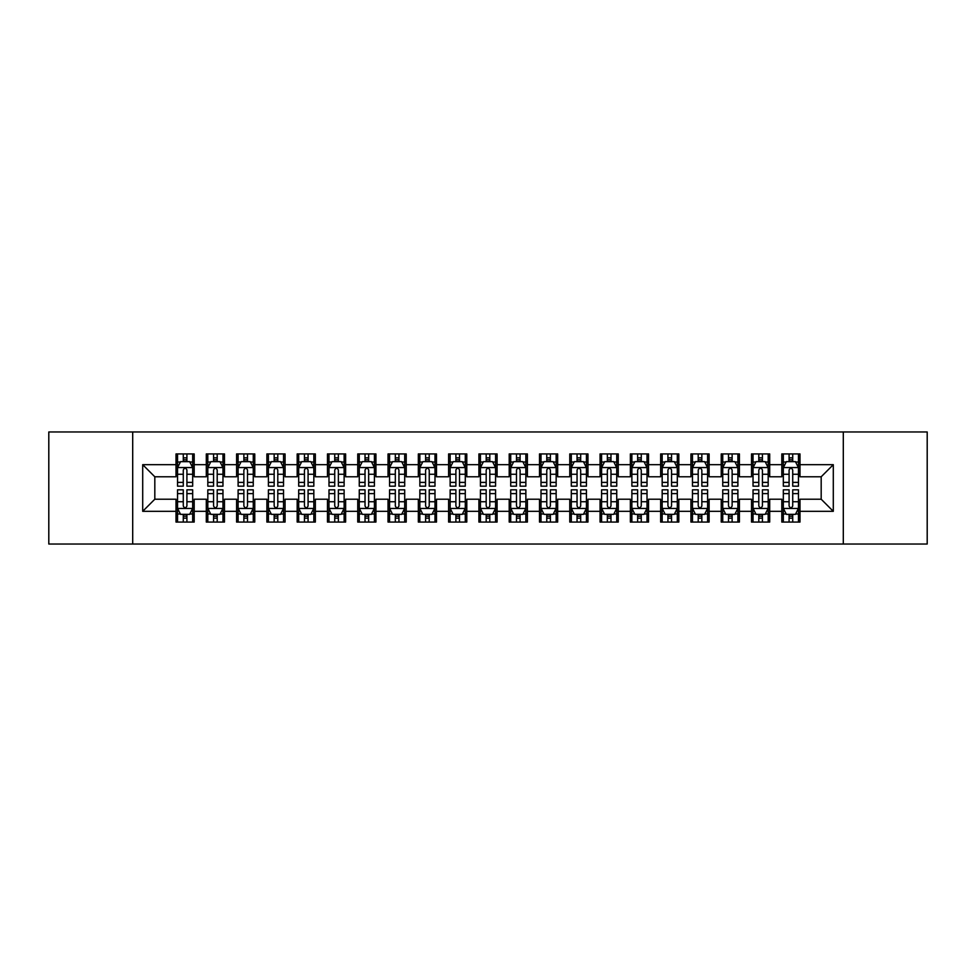 <?xml version="1.0" encoding="UTF-8"?>
<svg xmlns="http://www.w3.org/2000/svg" width="976" height="976" viewBox="0 0 976 976"><rect width="100%" height="100%" fill="white"/><g stroke="black" fill="none" stroke-linecap="round" stroke-linejoin="round"><path stroke-width="1.46" d="M843.301 544.035L927.2 544.035L927.2 431.965L843.301 431.965L843.301 544.035L132.699 544.035L132.699 431.965L48.8 431.965L48.8 544.035L132.699 544.035M843.301 431.965L132.699 431.965M142.703 511.326L142.703 464.674L176.022 464.674L176.022 476.788L154.818 476.788L154.818 499.212L142.703 511.326L176.022 511.326L176.022 522.075L194.187 522.075L194.187 511.326L206.302 511.326L206.302 522.075L224.48 522.075L224.48 511.326L236.595 511.326L236.595 522.075L254.773 522.075L254.773 511.326L266.887 511.326L266.887 522.075L285.065 522.075L285.065 511.326L297.18 511.326L297.18 522.075L315.346 522.075L315.346 511.326L327.46 511.326L327.46 522.075L345.638 522.075L345.638 511.326L357.753 511.326L357.753 522.075L375.931 522.075L375.931 511.326L388.045 511.326L388.045 522.075L406.223 522.075L406.223 511.326L418.338 511.326L418.338 522.075L436.504 522.075L436.504 511.326L448.618 511.326L448.618 522.075L466.796 522.075L466.796 511.326L478.911 511.326L478.911 522.075L497.089 522.075L497.089 511.326L509.204 511.326L509.204 522.075L527.382 522.075L527.382 511.326L539.496 511.326L539.496 522.075L557.662 522.075L557.662 511.326L569.777 511.326L569.777 522.075L587.955 522.075L587.955 511.326L600.069 511.326L600.069 522.075L618.247 522.075L618.247 511.326L630.362 511.326L630.362 522.075L648.54 522.075L648.54 511.326L660.654 511.326L660.654 522.075L678.82 522.075L678.82 511.326L690.935 511.326L690.935 522.075L709.113 522.075L709.113 511.326L721.227 511.326L721.227 522.075L739.405 522.075L739.405 511.326L751.52 511.326L751.52 522.075L769.698 522.075L769.698 511.326L781.813 511.326L781.813 522.075L799.978 522.075L799.978 499.212L821.182 499.212L821.182 476.788L799.978 476.788L799.978 464.674L833.297 464.674L833.297 511.326L799.978 511.326M799.978 464.674L799.978 453.925L781.813 453.925L781.813 464.674L769.698 464.674L769.698 453.925L751.52 453.925L751.52 464.674L739.405 464.674L739.405 453.925L721.227 453.925L721.227 464.674L709.113 464.674L709.113 453.925L690.935 453.925L690.935 464.674L678.82 464.674L678.82 453.925L660.654 453.925L660.654 464.674L648.54 464.674L648.54 453.925L630.362 453.925L630.362 464.674L618.247 464.674L618.247 453.925L600.069 453.925L600.069 464.674L587.955 464.674L587.955 453.925L569.777 453.925L569.777 464.674L557.662 464.674L557.662 453.925L539.496 453.925L539.496 464.674L527.382 464.674L527.382 453.925L509.204 453.925L509.204 464.674L497.089 464.674L497.089 453.925L478.911 453.925L478.911 464.674L466.796 464.674L466.796 453.925L448.618 453.925L448.618 464.674L436.504 464.674L436.504 453.925L418.338 453.925L418.338 464.674L406.223 464.674L406.223 453.925L388.045 453.925L388.045 464.674L375.931 464.674L375.931 453.925L357.753 453.925L357.753 464.674L345.638 464.674L345.638 453.925L327.46 453.925L327.46 464.674L315.346 464.674L315.346 453.925L297.18 453.925L297.18 464.674L285.065 464.674L285.065 453.925L266.887 453.925L266.887 464.674L254.773 464.674L254.773 453.925L236.595 453.925L236.595 464.674L224.48 464.674L224.48 453.925L206.302 453.925L206.302 464.674L194.187 464.674L194.187 453.925L176.022 453.925L176.022 464.674M769.698 511.326L769.698 499.212L781.813 499.212L781.813 511.326M833.297 464.674L821.182 476.788M739.405 511.326L739.405 499.212L751.52 499.212L751.52 511.326M781.813 464.674L781.813 476.788L769.698 476.788L769.698 464.674M709.113 511.326L709.113 499.212L721.227 499.212L721.227 511.326M751.52 464.674L751.52 476.788L739.405 476.788L739.405 464.674M678.82 511.326L678.82 499.212L690.935 499.212L690.935 511.326M721.227 464.674L721.227 476.788L709.113 476.788L709.113 464.674M648.54 511.326L648.54 499.212L660.654 499.212L660.654 511.326M690.935 464.674L690.935 476.788L678.82 476.788L678.82 464.674M618.247 511.326L618.247 499.212L630.362 499.212L630.362 511.326M660.654 464.674L660.654 476.788L648.54 476.788L648.54 464.674M587.955 511.326L587.955 499.212L600.069 499.212L600.069 511.326M630.362 464.674L630.362 476.788L618.247 476.788L618.247 464.674M557.662 511.326L557.662 499.212L569.777 499.212L569.777 511.326M600.069 464.674L600.069 476.788L587.955 476.788L587.955 464.674M527.382 511.326L527.382 499.212L539.496 499.212L539.496 511.326M569.777 464.674L569.777 476.788L557.662 476.788L557.662 464.674M497.089 511.326L497.089 499.212L509.204 499.212L509.204 511.326M539.496 464.674L539.496 476.788L527.382 476.788L527.382 464.674M466.796 511.326L466.796 499.212L478.911 499.212L478.911 511.326M509.204 464.674L509.204 476.788L497.089 476.788L497.089 464.674M436.504 511.326L436.504 499.212L448.618 499.212L448.618 511.326M478.911 464.674L478.911 476.788L466.796 476.788L466.796 464.674M406.223 511.326L406.223 499.212L418.338 499.212L418.338 511.326M448.618 464.674L448.618 476.788L436.504 476.788L436.504 464.674M375.931 511.326L375.931 499.212L388.045 499.212L388.045 511.326M418.338 464.674L418.338 476.788L406.223 476.788L406.223 464.674M345.638 511.326L345.638 499.212L357.753 499.212L357.753 511.326M388.045 464.674L388.045 476.788L375.931 476.788L375.931 464.674M315.346 511.326L315.346 499.212L327.46 499.212L327.46 511.326M357.753 464.674L357.753 476.788L345.638 476.788L345.638 464.674M285.065 511.326L285.065 499.212L297.18 499.212L297.18 511.326M327.46 464.674L327.46 476.788L315.346 476.788L315.346 464.674M254.773 511.326L254.773 499.212L266.887 499.212L266.887 511.326M297.18 464.674L297.18 476.788L285.065 476.788L285.065 464.674M224.48 511.326L224.48 499.212L236.595 499.212L236.595 511.326M266.887 464.674L266.887 476.788L254.773 476.788L254.773 464.674M194.187 511.326L194.187 499.212L206.302 499.212L206.302 511.326M236.595 464.674L236.595 476.788L224.48 476.788L224.48 464.674M154.818 499.212L176.022 499.212L176.022 511.326M206.302 464.674L206.302 476.788L194.187 476.788L194.187 464.674M781.813 461.502L783.325 461.502M798.466 461.502L799.978 461.502M751.52 461.502L753.033 461.502M768.185 461.502L769.698 461.502M721.227 461.502L722.74 461.502M737.893 461.502L739.405 461.502M690.935 461.502L692.46 461.502M707.6 461.502L709.113 461.502M660.654 461.502L662.167 461.502M677.307 461.502L678.82 461.502M630.362 461.502L631.875 461.502M647.015 461.502L648.54 461.502M600.069 461.502L601.582 461.502M616.734 461.502L618.247 461.502M569.777 461.502L571.302 461.502M586.442 461.502L587.955 461.502M539.496 461.502L541.009 461.502M556.149 461.502L557.662 461.502M509.204 461.502L510.716 461.502M525.857 461.502L527.382 461.502M478.911 461.502L480.424 461.502M495.576 461.502L497.089 461.502M448.618 461.502L450.143 461.502M465.284 461.502L466.796 461.502M418.338 461.502L419.851 461.502M434.991 461.502L436.504 461.502M388.045 461.502L389.558 461.502M404.698 461.502L406.223 461.502M357.753 461.502L359.266 461.502M374.418 461.502L375.931 461.502M327.46 461.502L328.985 461.502M344.125 461.502L345.638 461.502M297.18 461.502L298.693 461.502M313.833 461.502L315.346 461.502M266.887 461.502L268.4 461.502M283.54 461.502L285.065 461.502M236.595 461.502L238.107 461.502M253.26 461.502L254.773 461.502M206.302 461.502L207.815 461.502M222.967 461.502L224.48 461.502M176.022 461.502L177.534 461.502M192.675 461.502L194.187 461.502M176.022 514.498L177.534 514.498M192.675 514.498L194.187 514.498M206.302 514.498L207.815 514.498M222.967 514.498L224.48 514.498M236.595 514.498L238.107 514.498M253.26 514.498L254.773 514.498M266.887 514.498L268.4 514.498M283.54 514.498L285.065 514.498M297.18 514.498L298.693 514.498M313.833 514.498L315.346 514.498M327.46 514.498L328.985 514.498M344.125 514.498L345.638 514.498M357.753 514.498L359.266 514.498M374.418 514.498L375.931 514.498M388.045 514.498L389.558 514.498M404.698 514.498L406.223 514.498M418.338 514.498L419.851 514.498M434.991 514.498L436.504 514.498M448.618 514.498L450.143 514.498M465.284 514.498L466.796 514.498M478.911 514.498L480.424 514.498M495.576 514.498L497.089 514.498M509.204 514.498L510.716 514.498M525.857 514.498L527.382 514.498M539.496 514.498L541.009 514.498M556.149 514.498L557.662 514.498M569.777 514.498L571.302 514.498M586.442 514.498L587.955 514.498M600.069 514.498L601.582 514.498M616.734 514.498L618.247 514.498M630.362 514.498L631.875 514.498M647.015 514.498L648.54 514.498M660.654 514.498L662.167 514.498M677.307 514.498L678.82 514.498M690.935 514.498L692.46 514.498M707.6 514.498L709.113 514.498M721.227 514.498L722.74 514.498M737.893 514.498L739.405 514.498M751.52 514.498L753.033 514.498M768.185 514.498L769.698 514.498M781.813 514.498L783.325 514.498M798.466 514.498L799.978 514.498M142.703 464.674L154.818 476.788M821.182 499.212L833.297 511.326M186.916 457.866L183.281 457.866M192.675 482.388L186.916 482.388L186.916 486.182L192.675 486.182L192.675 467.711L189.649 461.648L180.56 461.648L177.534 467.711L177.534 486.182L183.281 486.182L183.281 482.388L177.534 482.388M177.534 467.711L177.534 453.925M192.675 467.711L192.675 453.925M183.281 461.648L183.281 453.925M186.916 453.925L186.916 461.648M186.916 482.388L186.916 469.981C185.708 467.638 184.501 467.638 183.281 469.981L183.281 482.388M186.916 461.502L183.281 461.502M183.281 518.134L186.916 518.134M177.534 493.612L183.281 493.612L183.281 489.818L177.534 489.818L177.534 508.289L180.56 514.352L189.649 514.352L192.675 508.289L192.675 489.818L186.916 489.818L186.916 493.612L192.675 493.612M192.675 508.289L192.675 522.075M177.534 508.289L177.534 522.075M186.916 514.352L186.916 522.075M183.281 522.075L183.281 514.352M183.281 493.612L183.281 506.019C184.501 508.362 185.708 508.362 186.916 506.019L186.916 493.612M183.281 514.498L186.916 514.498M217.209 457.866L213.573 457.866M222.967 482.388L217.209 482.388L217.209 486.182L222.967 486.182L222.967 467.711L219.942 461.648L210.853 461.648L207.815 467.711L207.815 486.182L213.573 486.182L213.573 482.388L207.815 482.388M207.815 467.711L207.815 453.925M222.967 467.711L222.967 453.925M213.573 461.648L213.573 453.925M217.209 453.925L217.209 461.648M217.209 482.388L217.209 469.981C216.001 467.638 214.793 467.638 213.573 469.981L213.573 482.388M217.209 461.502L213.573 461.502M247.501 457.866L243.866 457.866M253.26 482.388L247.501 482.388L247.501 486.182L253.26 486.182L253.26 467.711L250.222 461.648L241.145 461.648L238.107 467.711L238.107 486.182L243.866 486.182L243.866 482.388L238.107 482.388M238.107 467.711L238.107 453.925M253.26 467.711L253.26 453.925M243.866 461.648L243.866 453.925M247.501 453.925L247.501 461.648M247.501 482.388L247.501 469.981C246.294 467.638 245.074 467.638 243.866 469.981L243.866 482.388M247.501 461.502L243.866 461.502M213.573 518.134L217.209 518.134M207.815 493.612L213.573 493.612L213.573 489.818L207.815 489.818L207.815 508.289L210.853 514.352L219.942 514.352L222.967 508.289L222.967 489.818L217.209 489.818L217.209 493.612L222.967 493.612M222.967 508.289L222.967 522.075M207.815 508.289L207.815 522.075M217.209 514.352L217.209 522.075M213.573 522.075L213.573 514.352M213.573 493.612L213.573 506.019C214.781 508.362 216.001 508.362 217.209 506.019L217.209 493.612M213.573 514.498L217.209 514.498M243.866 518.134L247.501 518.134M238.107 493.612L243.866 493.612L243.866 489.818L238.107 489.818L238.107 508.289L241.145 514.352L250.222 514.352L253.26 508.289L253.26 489.818L247.501 489.818L247.501 493.612L253.26 493.612M253.26 508.289L253.26 522.075M238.107 508.289L238.107 522.075M247.501 514.352L247.501 522.075M243.866 522.075L243.866 514.352M243.866 493.612L243.866 506.019C245.074 508.362 246.281 508.362 247.501 506.019L247.501 493.612M243.866 514.498L247.501 514.498M277.794 457.866L274.158 457.866M283.54 482.388L277.794 482.388L277.794 486.182L283.54 486.182L283.54 467.711L280.515 461.648L271.426 461.648L268.4 467.711L268.4 486.182L274.158 486.182L274.158 482.388L268.4 482.388M268.4 467.711L268.4 453.925M283.54 467.711L283.54 453.925M274.158 461.648L274.158 453.925M277.794 453.925L277.794 461.648M277.794 482.388L277.794 469.981C276.574 467.638 275.366 467.638 274.158 469.981L274.158 482.388M277.794 461.502L274.158 461.502M308.074 457.866L304.439 457.866M313.833 482.388L308.074 482.388L308.074 486.182L313.833 486.182L313.833 467.711L310.807 461.648L301.718 461.648L298.693 467.711L298.693 486.182L304.439 486.182L304.439 482.388L298.693 482.388M298.693 467.711L298.693 453.925M313.833 467.711L313.833 453.925M304.439 461.648L304.439 453.925M308.074 453.925L308.074 461.648M308.074 482.388L308.074 469.981C306.867 467.638 305.659 467.638 304.439 469.981L304.439 482.388M308.074 461.502L304.439 461.502M274.158 518.134L277.794 518.134M268.4 493.612L274.158 493.612L274.158 489.818L268.4 489.818L268.4 508.289L271.426 514.352L280.515 514.352L283.54 508.289L283.54 489.818L277.794 489.818L277.794 493.612L283.54 493.612M283.54 508.289L283.54 522.075M268.4 508.289L268.4 522.075M277.794 514.352L277.794 522.075M274.158 522.075L274.158 514.352M274.158 493.612L274.158 506.019C275.366 508.362 276.574 508.362 277.794 506.019L277.794 493.612M274.158 514.498L277.794 514.498M304.439 518.134L308.074 518.134M298.693 493.612L304.439 493.612L304.439 489.818L298.693 489.818L298.693 508.289L301.718 514.352L310.807 514.352L313.833 508.289L313.833 489.818L308.074 489.818L308.074 493.612L313.833 493.612M313.833 508.289L313.833 522.075M298.693 508.289L298.693 522.075M308.074 514.352L308.074 522.075M304.439 522.075L304.439 514.352M304.439 493.612L304.439 506.019C305.659 508.362 306.867 508.362 308.074 506.019L308.074 493.612M304.439 514.498L308.074 514.498M338.367 457.866L334.731 457.866M344.125 482.388L338.367 482.388L338.367 486.182L344.125 486.182L344.125 467.711L341.1 461.648L332.011 461.648L328.985 467.711L328.985 486.182L334.731 486.182L334.731 482.388L328.985 482.388M328.985 467.711L328.985 453.925M344.125 467.711L344.125 453.925M334.731 461.648L334.731 453.925M338.367 453.925L338.367 461.648M338.367 482.388L338.367 469.981C337.159 467.638 335.951 467.638 334.731 469.981L334.731 482.388M338.367 461.502L334.731 461.502M334.731 518.134L338.367 518.134M328.985 493.612L334.731 493.612L334.731 489.818L328.985 489.818L328.985 508.289L332.011 514.352L341.1 514.352L344.125 508.289L344.125 489.818L338.367 489.818L338.367 493.612L344.125 493.612M344.125 508.289L344.125 522.075M328.985 508.289L328.985 522.075M338.367 514.352L338.367 522.075M334.731 522.075L334.731 514.352M334.731 493.612L334.731 506.019C335.939 508.362 337.159 508.362 338.367 506.019L338.367 493.612M334.731 514.498L338.367 514.498M368.66 457.866L365.024 457.866M374.418 482.388L368.66 482.388L368.66 486.182L374.418 486.182L374.418 467.711L371.38 461.648L362.303 461.648L359.266 467.711L359.266 486.182L365.024 486.182L365.024 482.388L359.266 482.388M359.266 467.711L359.266 453.925M374.418 467.711L374.418 453.925M365.024 461.648L365.024 453.925M368.66 453.925L368.66 461.648M368.66 482.388L368.66 469.981C367.452 467.638 366.232 467.638 365.024 469.981L365.024 482.388M368.66 461.502L365.024 461.502M365.024 518.134L368.66 518.134M359.266 493.612L365.024 493.612L365.024 489.818L359.266 489.818L359.266 508.289L362.303 514.352L371.38 514.352L374.418 508.289L374.418 489.818L368.66 489.818L368.66 493.612L374.418 493.612M374.418 508.289L374.418 522.075M359.266 508.289L359.266 522.075M368.66 514.352L368.66 522.075M365.024 522.075L365.024 514.352M365.024 493.612L365.024 506.019C366.232 508.362 367.44 508.362 368.66 506.019L368.66 493.612M365.024 514.498L368.66 514.498M398.952 457.866L395.317 457.866M404.698 482.388L398.952 482.388L398.952 486.182L404.698 486.182L404.698 467.711L401.673 461.648L392.584 461.648L389.558 467.711L389.558 486.182L395.317 486.182L395.317 482.388L389.558 482.388M389.558 467.711L389.558 453.925M404.698 467.711L404.698 453.925M395.317 461.648L395.317 453.925M398.952 453.925L398.952 461.648M398.952 482.388L398.952 469.981C397.744 467.638 396.524 467.638 395.317 469.981L395.317 482.388M398.952 461.502L395.317 461.502M395.317 518.134L398.952 518.134M389.558 493.612L395.317 493.612L395.317 489.818L389.558 489.818L389.558 508.289L392.584 514.352L401.673 514.352L404.698 508.289L404.698 489.818L398.952 489.818L398.952 493.612L404.698 493.612M404.698 508.289L404.698 522.075M389.558 508.289L389.558 522.075M398.952 514.352L398.952 522.075M395.317 522.075L395.317 514.352M395.317 493.612L395.317 506.019C396.524 508.362 397.732 508.362 398.952 506.019L398.952 493.612M395.317 514.498L398.952 514.498M429.233 457.866L425.609 457.866M434.991 482.388L429.233 482.388L429.233 486.182L434.991 486.182L434.991 467.711L431.965 461.648L422.876 461.648L419.851 467.711L419.851 486.182L425.609 486.182L425.609 482.388L419.851 482.388M419.851 467.711L419.851 453.925M434.991 467.711L434.991 453.925M425.609 461.648L425.609 453.925M429.233 453.925L429.233 461.648M429.233 482.388L429.233 469.981C428.025 467.638 426.817 467.638 425.609 469.981L425.609 482.388M429.233 461.502L425.609 461.502M425.609 518.134L429.233 518.134M419.851 493.612L425.609 493.612L425.609 489.818L419.851 489.818L419.851 508.289L422.876 514.352L431.965 514.352L434.991 508.289L434.991 489.818L429.233 489.818L429.233 493.612L434.991 493.612M434.991 508.289L434.991 522.075M419.851 508.289L419.851 522.075M429.233 514.352L429.233 522.075M425.609 522.075L425.609 514.352M425.609 493.612L425.609 506.019C426.817 508.362 428.025 508.362 429.233 506.019L429.233 493.612M425.609 514.498L429.233 514.498M459.525 457.866L455.89 457.866M465.284 482.388L459.525 482.388L459.525 486.182L465.284 486.182L465.284 467.711L462.258 461.648L453.169 461.648L450.143 467.711L450.143 486.182L455.89 486.182L455.89 482.388L450.143 482.388M450.143 467.711L450.143 453.925M465.284 467.711L465.284 453.925M455.89 461.648L455.89 453.925M459.525 453.925L459.525 461.648M459.525 482.388L459.525 469.981C458.317 467.638 457.11 467.638 455.89 469.981L455.89 482.388M459.525 461.502L455.89 461.502M455.89 518.134L459.525 518.134M450.143 493.612L455.89 493.612L455.89 489.818L450.143 489.818L450.143 508.289L453.169 514.352L462.258 514.352L465.284 508.289L465.284 489.818L459.525 489.818L459.525 493.612L465.284 493.612M465.284 508.289L465.284 522.075M450.143 508.289L450.143 522.075M459.525 514.352L459.525 522.075M455.89 522.075L455.89 514.352M455.89 493.612L455.89 506.019C457.097 508.362 458.317 508.362 459.525 506.019L459.525 493.612M455.89 514.498L459.525 514.498M489.818 457.866L486.182 457.866M495.576 482.388L489.818 482.388L489.818 486.182L495.576 486.182L495.576 467.711L492.538 461.648L483.462 461.648L480.424 467.711L480.424 486.182L486.182 486.182L486.182 482.388L480.424 482.388M480.424 467.711L480.424 453.925M495.576 467.711L495.576 453.925M486.182 461.648L486.182 453.925M489.818 453.925L489.818 461.648M489.818 482.388L489.818 469.981C488.61 467.638 487.39 467.638 486.182 469.981L486.182 482.388M489.818 461.502L486.182 461.502M486.182 518.134L489.818 518.134M480.424 493.612L486.182 493.612L486.182 489.818L480.424 489.818L480.424 508.289L483.462 514.352L492.538 514.352L495.576 508.289L495.576 489.818L489.818 489.818L489.818 493.612L495.576 493.612M495.576 508.289L495.576 522.075M480.424 508.289L480.424 522.075M489.818 514.352L489.818 522.075M486.182 522.075L486.182 514.352M486.182 493.612L486.182 506.019C487.39 508.362 488.61 508.362 489.818 506.019L489.818 493.612M486.182 514.498L489.818 514.498M520.11 457.866L516.475 457.866M525.857 482.388L520.11 482.388L520.11 486.182L525.857 486.182L525.857 467.711L522.831 461.648L513.742 461.648L510.716 467.711L510.716 486.182L516.475 486.182L516.475 482.388L510.716 482.388M510.716 467.711L510.716 453.925M525.857 467.711L525.857 453.925M516.475 461.648L516.475 453.925M520.11 453.925L520.11 461.648M520.11 482.388L520.11 469.981C518.903 467.638 517.683 467.638 516.475 469.981L516.475 482.388M520.11 461.502L516.475 461.502M516.475 518.134L520.11 518.134M510.716 493.612L516.475 493.612L516.475 489.818L510.716 489.818L510.716 508.289L513.742 514.352L522.831 514.352L525.857 508.289L525.857 489.818L520.11 489.818L520.11 493.612L525.857 493.612M525.857 508.289L525.857 522.075M510.716 508.289L510.716 522.075M520.11 514.352L520.11 522.075M516.475 522.075L516.475 514.352M516.475 493.612L516.475 506.019C517.683 508.362 518.89 508.362 520.11 506.019L520.11 493.612M516.475 514.498L520.11 514.498M550.391 457.866L546.767 457.866M556.149 482.388L550.391 482.388L550.391 486.182L556.149 486.182L556.149 467.711L553.124 461.648L544.035 461.648L541.009 467.711L541.009 486.182L546.767 486.182L546.767 482.388L541.009 482.388M541.009 467.711L541.009 453.925M556.149 467.711L556.149 453.925M546.767 461.648L546.767 453.925M550.391 453.925L550.391 461.648M550.391 482.388L550.391 469.981C549.183 467.638 547.975 467.638 546.767 469.981L546.767 482.388M550.391 461.502L546.767 461.502M546.767 518.134L550.391 518.134M541.009 493.612L546.767 493.612L546.767 489.818L541.009 489.818L541.009 508.289L544.035 514.352L553.124 514.352L556.149 508.289L556.149 489.818L550.391 489.818L550.391 493.612L556.149 493.612M556.149 508.289L556.149 522.075M541.009 508.289L541.009 522.075M550.391 514.352L550.391 522.075M546.767 522.075L546.767 514.352M546.767 493.612L546.767 506.019C547.975 508.362 549.183 508.362 550.391 506.019L550.391 493.612M546.767 514.498L550.391 514.498M580.683 457.866L577.048 457.866M586.442 482.388L580.683 482.388L580.683 486.182L586.442 486.182L586.442 467.711L583.416 461.648L574.327 461.648L571.302 467.711L571.302 486.182L577.048 486.182L577.048 482.388L571.302 482.388M571.302 467.711L571.302 453.925M586.442 467.711L586.442 453.925M577.048 461.648L577.048 453.925M580.683 453.925L580.683 461.648M580.683 482.388L580.683 469.981C579.476 467.638 578.268 467.638 577.048 469.981L577.048 482.388M580.683 461.502L577.048 461.502M577.048 518.134L580.683 518.134M571.302 493.612L577.048 493.612L577.048 489.818L571.302 489.818L571.302 508.289L574.327 514.352L583.416 514.352L586.442 508.289L586.442 489.818L580.683 489.818L580.683 493.612L586.442 493.612M586.442 508.289L586.442 522.075M571.302 508.289L571.302 522.075M580.683 514.352L580.683 522.075M577.048 522.075L577.048 514.352M577.048 493.612L577.048 506.019C578.256 508.362 579.476 508.362 580.683 506.019L580.683 493.612M577.048 514.498L580.683 514.498M610.976 457.866L607.34 457.866M616.734 482.388L610.976 482.388L610.976 486.182L616.734 486.182L616.734 467.711L613.697 461.648L604.62 461.648L601.582 467.711L601.582 486.182L607.34 486.182L607.34 482.388L601.582 482.388M601.582 467.711L601.582 453.925M616.734 467.711L616.734 453.925M607.34 461.648L607.34 453.925M610.976 453.925L610.976 461.648M610.976 482.388L610.976 469.981C609.768 467.638 608.56 467.638 607.34 469.981L607.34 482.388M610.976 461.502L607.34 461.502M607.34 518.134L610.976 518.134M601.582 493.612L607.34 493.612L607.34 489.818L601.582 489.818L601.582 508.289L604.62 514.352L613.697 514.352L616.734 508.289L616.734 489.818L610.976 489.818L610.976 493.612L616.734 493.612M616.734 508.289L616.734 522.075M601.582 508.289L601.582 522.075M610.976 514.352L610.976 522.075M607.34 522.075L607.34 514.352M607.34 493.612L607.34 506.019C608.548 508.362 609.768 508.362 610.976 506.019L610.976 493.612M607.34 514.498L610.976 514.498M641.269 457.866L637.633 457.866M647.015 482.388L641.269 482.388L641.269 486.182L647.015 486.182L647.015 467.711L643.989 461.648L634.9 461.648L631.875 467.711L631.875 486.182L637.633 486.182L637.633 482.388L631.875 482.388M631.875 467.711L631.875 453.925M647.015 467.711L647.015 453.925M637.633 461.648L637.633 453.925M641.269 453.925L641.269 461.648M641.269 482.388L641.269 469.981C640.061 467.638 638.841 467.638 637.633 469.981L637.633 482.388M641.269 461.502L637.633 461.502M637.633 518.134L641.269 518.134M631.875 493.612L637.633 493.612L637.633 489.818L631.875 489.818L631.875 508.289L634.9 514.352L643.989 514.352L647.015 508.289L647.015 489.818L641.269 489.818L641.269 493.612L647.015 493.612M647.015 508.289L647.015 522.075M631.875 508.289L631.875 522.075M641.269 514.352L641.269 522.075M637.633 522.075L637.633 514.352M637.633 493.612L637.633 506.019C638.841 508.362 640.049 508.362 641.269 506.019L641.269 493.612M637.633 514.498L641.269 514.498M671.561 457.866L667.926 457.866M677.307 482.388L671.561 482.388L671.561 486.182L677.307 486.182L677.307 467.711L674.282 461.648L665.193 461.648L662.167 467.711L662.167 486.182L667.926 486.182L667.926 482.388L662.167 482.388M662.167 467.711L662.167 453.925M677.307 467.711L677.307 453.925M667.926 461.648L667.926 453.925M671.561 453.925L671.561 461.648M671.561 482.388L671.561 469.981C670.341 467.638 669.133 467.638 667.926 469.981L667.926 482.388M671.561 461.502L667.926 461.502M667.926 518.134L671.561 518.134M662.167 493.612L667.926 493.612L667.926 489.818L662.167 489.818L662.167 508.289L665.193 514.352L674.282 514.352L677.307 508.289L677.307 489.818L671.561 489.818L671.561 493.612L677.307 493.612M677.307 508.289L677.307 522.075M662.167 508.289L662.167 522.075M671.561 514.352L671.561 522.075M667.926 522.075L667.926 514.352M667.926 493.612L667.926 506.019C669.133 508.362 670.341 508.362 671.561 506.019L671.561 493.612M667.926 514.498L671.561 514.498M701.842 457.866L698.206 457.866M707.6 482.388L701.842 482.388L701.842 486.182L707.6 486.182L707.6 467.711L704.574 461.648L695.485 461.648L692.46 467.711L692.46 486.182L698.206 486.182L698.206 482.388L692.46 482.388M692.46 467.711L692.46 453.925M707.6 467.711L707.6 453.925M698.206 461.648L698.206 453.925M701.842 453.925L701.842 461.648M701.842 482.388L701.842 469.981C700.634 467.638 699.426 467.638 698.206 469.981L698.206 482.388M701.842 461.502L698.206 461.502M698.206 518.134L701.842 518.134M692.46 493.612L698.206 493.612L698.206 489.818L692.46 489.818L692.46 508.289L695.485 514.352L704.574 514.352L707.6 508.289L707.6 489.818L701.842 489.818L701.842 493.612L707.6 493.612M707.6 508.289L707.6 522.075M692.46 508.289L692.46 522.075M701.842 514.352L701.842 522.075M698.206 522.075L698.206 514.352M698.206 493.612L698.206 506.019C699.426 508.362 700.634 508.362 701.842 506.019L701.842 493.612M698.206 514.498L701.842 514.498M732.134 457.866L728.499 457.866M737.893 482.388L732.134 482.388L732.134 486.182L737.893 486.182L737.893 467.711L734.855 461.648L725.778 461.648L722.74 467.711L722.74 486.182L728.499 486.182L728.499 482.388L722.74 482.388M722.74 467.711L722.74 453.925M737.893 467.711L737.893 453.925M728.499 461.648L728.499 453.925M732.134 453.925L732.134 461.648M732.134 482.388L732.134 469.981C730.926 467.638 729.719 467.638 728.499 469.981L728.499 482.388M732.134 461.502L728.499 461.502M728.499 518.134L732.134 518.134M722.74 493.612L728.499 493.612L728.499 489.818L722.74 489.818L722.74 508.289L725.778 514.352L734.855 514.352L737.893 508.289L737.893 489.818L732.134 489.818L732.134 493.612L737.893 493.612M737.893 508.289L737.893 522.075M722.74 508.289L722.74 522.075M732.134 514.352L732.134 522.075M728.499 522.075L728.499 514.352M728.499 493.612L728.499 506.019C729.706 508.362 730.926 508.362 732.134 506.019L732.134 493.612M728.499 514.498L732.134 514.498M762.427 457.866L758.791 457.866M768.185 482.388L762.427 482.388L762.427 486.182L768.185 486.182L768.185 467.711L765.147 461.648L756.058 461.648L753.033 467.711L753.033 486.182L758.791 486.182L758.791 482.388L753.033 482.388M753.033 467.711L753.033 453.925M768.185 467.711L768.185 453.925M758.791 461.648L758.791 453.925M762.427 453.925L762.427 461.648M762.427 482.388L762.427 469.981C761.219 467.638 759.999 467.638 758.791 469.981L758.791 482.388M762.427 461.502L758.791 461.502M758.791 518.134L762.427 518.134M753.033 493.612L758.791 493.612L758.791 489.818L753.033 489.818L753.033 508.289L756.058 514.352L765.147 514.352L768.185 508.289L768.185 489.818L762.427 489.818L762.427 493.612L768.185 493.612M768.185 508.289L768.185 522.075M753.033 508.289L753.033 522.075M762.427 514.352L762.427 522.075M758.791 522.075L758.791 514.352M758.791 493.612L758.791 506.019C759.999 508.362 761.207 508.362 762.427 506.019L762.427 493.612M758.791 514.498L762.427 514.498M792.719 457.866L789.084 457.866M798.466 482.388L792.719 482.388L792.719 486.182L798.466 486.182L798.466 467.711L795.44 461.648L786.351 461.648L783.325 467.711L783.325 486.182L789.084 486.182L789.084 482.388L783.325 482.388M783.325 467.711L783.325 453.925M798.466 467.711L798.466 453.925M789.084 461.648L789.084 453.925M792.719 453.925L792.719 461.648M792.719 482.388L792.719 469.981C791.499 467.638 790.292 467.638 789.084 469.981L789.084 482.388M792.719 461.502L789.084 461.502M789.084 518.134L792.719 518.134M783.325 493.612L789.084 493.612L789.084 489.818L783.325 489.818L783.325 508.289L786.351 514.352L795.44 514.352L798.466 508.289L798.466 489.818L792.719 489.818L792.719 493.612L798.466 493.612M798.466 508.289L798.466 522.075M783.325 508.289L783.325 522.075M792.719 514.352L792.719 522.075M789.084 522.075L789.084 514.352M789.084 493.612L789.084 506.019C790.292 508.362 791.499 508.362 792.719 506.019L792.719 493.612M789.084 514.498L792.719 514.498M192.601 467.553L177.608 467.553M177.534 462.014L180.377 462.014M189.832 462.014L192.675 462.014M183.281 474.263L177.534 474.263M192.675 474.263L186.916 474.263M186.916 459.794L183.281 459.794M177.608 508.447L192.601 508.447M192.675 513.986L189.832 513.986M180.377 513.986L177.534 513.986M186.916 501.737L192.675 501.737M177.534 501.737L183.281 501.737M183.281 516.206L186.916 516.206M222.894 467.553L207.9 467.553M207.815 462.014L210.67 462.014M220.112 462.014L222.967 462.014M213.573 474.263L207.815 474.263M222.967 474.263L217.209 474.263M217.209 459.794L213.573 459.794M253.174 467.553L238.181 467.553M238.107 462.014L240.962 462.014M250.405 462.014L253.26 462.014M243.866 474.263L238.107 474.263M253.26 474.263L247.501 474.263M247.501 459.794L243.866 459.794M207.9 508.447L222.894 508.447M222.967 513.986L220.112 513.986M210.67 513.986L207.815 513.986M217.209 501.737L222.967 501.737M207.815 501.737L213.573 501.737M213.573 516.206L217.209 516.206M238.181 508.447L253.174 508.447M253.26 513.986L250.405 513.986M240.962 513.986L238.107 513.986M247.501 501.737L253.26 501.737M238.107 501.737L243.866 501.737M243.866 516.206L247.501 516.206M283.467 467.553L268.473 467.553M268.4 462.014L271.243 462.014M280.698 462.014L283.54 462.014M274.158 474.263L268.4 474.263M283.54 474.263L277.794 474.263M277.794 459.794L274.158 459.794M313.76 467.553L298.766 467.553M298.693 462.014L301.535 462.014M310.99 462.014L313.833 462.014M304.439 474.263L298.693 474.263M313.833 474.263L308.074 474.263M308.074 459.794L304.439 459.794M268.473 508.447L283.467 508.447M283.54 513.986L280.698 513.986M271.243 513.986L268.4 513.986M277.794 501.737L283.54 501.737M268.4 501.737L274.158 501.737M274.158 516.206L277.794 516.206M298.766 508.447L313.76 508.447M313.833 513.986L310.99 513.986M301.535 513.986L298.693 513.986M308.074 501.737L313.833 501.737M298.693 501.737L304.439 501.737M304.439 516.206L308.074 516.206M344.052 467.553L329.058 467.553M328.985 462.014L331.828 462.014M341.283 462.014L344.125 462.014M334.731 474.263L328.985 474.263M344.125 474.263L338.367 474.263M338.367 459.794L334.731 459.794M329.058 508.447L344.052 508.447M344.125 513.986L341.283 513.986M331.828 513.986L328.985 513.986M338.367 501.737L344.125 501.737M328.985 501.737L334.731 501.737M334.731 516.206L338.367 516.206M374.333 467.553L359.339 467.553M359.266 462.014L362.12 462.014M371.563 462.014L374.418 462.014M365.024 474.263L359.266 474.263M374.418 474.263L368.66 474.263M368.66 459.794L365.024 459.794M359.339 508.447L374.333 508.447M374.418 513.986L371.563 513.986M362.12 513.986L359.266 513.986M368.66 501.737L374.418 501.737M359.266 501.737L365.024 501.737M365.024 516.206L368.66 516.206M404.625 467.553L389.631 467.553M389.558 462.014L392.401 462.014M401.856 462.014L404.698 462.014M395.317 474.263L389.558 474.263M404.698 474.263L398.952 474.263M398.952 459.794L395.317 459.794M389.631 508.447L404.625 508.447M404.698 513.986L401.856 513.986M392.401 513.986L389.558 513.986M398.952 501.737L404.698 501.737M389.558 501.737L395.317 501.737M395.317 516.206L398.952 516.206M434.918 467.553L419.924 467.553M419.851 462.014L422.693 462.014M432.148 462.014L434.991 462.014M425.609 474.263L419.851 474.263M434.991 474.263L429.233 474.263M429.233 459.794L425.609 459.794M419.924 508.447L434.918 508.447M434.991 513.986L432.148 513.986M422.693 513.986L419.851 513.986M429.233 501.737L434.991 501.737M419.851 501.737L425.609 501.737M425.609 516.206L429.233 516.206M465.21 467.553L450.217 467.553M450.143 462.014L452.986 462.014M462.441 462.014L465.284 462.014M455.89 474.263L450.143 474.263M465.284 474.263L459.525 474.263M459.525 459.794L455.89 459.794M450.217 508.447L465.21 508.447M465.284 513.986L462.441 513.986M452.986 513.986L450.143 513.986M459.525 501.737L465.284 501.737M450.143 501.737L455.89 501.737M455.89 516.206L459.525 516.206M495.491 467.553L480.509 467.553M480.424 462.014L483.279 462.014M492.721 462.014L495.576 462.014M486.182 474.263L480.424 474.263M495.576 474.263L489.818 474.263M489.818 459.794L486.182 459.794M480.509 508.447L495.491 508.447M495.576 513.986L492.721 513.986M483.279 513.986L480.424 513.986M489.818 501.737L495.576 501.737M480.424 501.737L486.182 501.737M486.182 516.206L489.818 516.206M525.783 467.553L510.79 467.553M510.716 462.014L513.559 462.014M523.014 462.014L525.857 462.014M516.475 474.263L510.716 474.263M525.857 474.263L520.11 474.263M520.11 459.794L516.475 459.794M510.79 508.447L525.783 508.447M525.857 513.986L523.014 513.986M513.559 513.986L510.716 513.986M520.11 501.737L525.857 501.737M510.716 501.737L516.475 501.737M516.475 516.206L520.11 516.206M556.076 467.553L541.082 467.553M541.009 462.014L543.852 462.014M553.307 462.014L556.149 462.014M546.767 474.263L541.009 474.263M556.149 474.263L550.391 474.263M550.391 459.794L546.767 459.794M541.082 508.447L556.076 508.447M556.149 513.986L553.307 513.986M543.852 513.986L541.009 513.986M550.391 501.737L556.149 501.737M541.009 501.737L546.767 501.737M546.767 516.206L550.391 516.206M586.369 467.553L571.375 467.553M571.302 462.014L574.144 462.014M583.599 462.014L586.442 462.014M577.048 474.263L571.302 474.263M586.442 474.263L580.683 474.263M580.683 459.794L577.048 459.794M571.375 508.447L586.369 508.447M586.442 513.986L583.599 513.986M574.144 513.986L571.302 513.986M580.683 501.737L586.442 501.737M571.302 501.737L577.048 501.737M577.048 516.206L580.683 516.206M616.661 467.553L601.667 467.553M601.582 462.014L604.437 462.014M613.88 462.014L616.734 462.014M607.34 474.263L601.582 474.263M616.734 474.263L610.976 474.263M610.976 459.794L607.34 459.794M601.667 508.447L616.661 508.447M616.734 513.986L613.88 513.986M604.437 513.986L601.582 513.986M610.976 501.737L616.734 501.737M601.582 501.737L607.34 501.737M607.34 516.206L610.976 516.206M646.942 467.553L631.948 467.553M631.875 462.014L634.717 462.014M644.172 462.014L647.015 462.014M637.633 474.263L631.875 474.263M647.015 474.263L641.269 474.263M641.269 459.794L637.633 459.794M631.948 508.447L646.942 508.447M647.015 513.986L644.172 513.986M634.717 513.986L631.875 513.986M641.269 501.737L647.015 501.737M631.875 501.737L637.633 501.737M637.633 516.206L641.269 516.206M677.234 467.553L662.24 467.553M662.167 462.014L665.01 462.014M674.465 462.014L677.307 462.014M667.926 474.263L662.167 474.263M677.307 474.263L671.561 474.263M671.561 459.794L667.926 459.794M662.24 508.447L677.234 508.447M677.307 513.986L674.465 513.986M665.01 513.986L662.167 513.986M671.561 501.737L677.307 501.737M662.167 501.737L667.926 501.737M667.926 516.206L671.561 516.206M707.527 467.553L692.533 467.553M692.46 462.014L695.302 462.014M704.757 462.014L707.6 462.014M698.206 474.263L692.46 474.263M707.6 474.263L701.842 474.263M701.842 459.794L698.206 459.794M692.533 508.447L707.527 508.447M707.6 513.986L704.757 513.986M695.302 513.986L692.46 513.986M701.842 501.737L707.6 501.737M692.46 501.737L698.206 501.737M698.206 516.206L701.842 516.206M737.819 467.553L722.826 467.553M722.74 462.014L725.595 462.014M735.038 462.014L737.893 462.014M728.499 474.263L722.74 474.263M737.893 474.263L732.134 474.263M732.134 459.794L728.499 459.794M722.826 508.447L737.819 508.447M737.893 513.986L735.038 513.986M725.595 513.986L722.74 513.986M732.134 501.737L737.893 501.737M722.74 501.737L728.499 501.737M728.499 516.206L732.134 516.206M768.1 467.553L753.106 467.553M753.033 462.014L755.888 462.014M765.33 462.014L768.185 462.014M758.791 474.263L753.033 474.263M768.185 474.263L762.427 474.263M762.427 459.794L758.791 459.794M753.106 508.447L768.1 508.447M768.185 513.986L765.33 513.986M755.888 513.986L753.033 513.986M762.427 501.737L768.185 501.737M753.033 501.737L758.791 501.737M758.791 516.206L762.427 516.206M798.392 467.553L783.399 467.553M783.325 462.014L786.168 462.014M795.623 462.014L798.466 462.014M789.084 474.263L783.325 474.263M798.466 474.263L792.719 474.263M792.719 459.794L789.084 459.794M783.399 508.447L798.392 508.447M798.466 513.986L795.623 513.986M786.168 513.986L783.325 513.986M792.719 501.737L798.466 501.737M783.325 501.737L789.084 501.737M789.084 516.206L792.719 516.206"/></g></svg>
